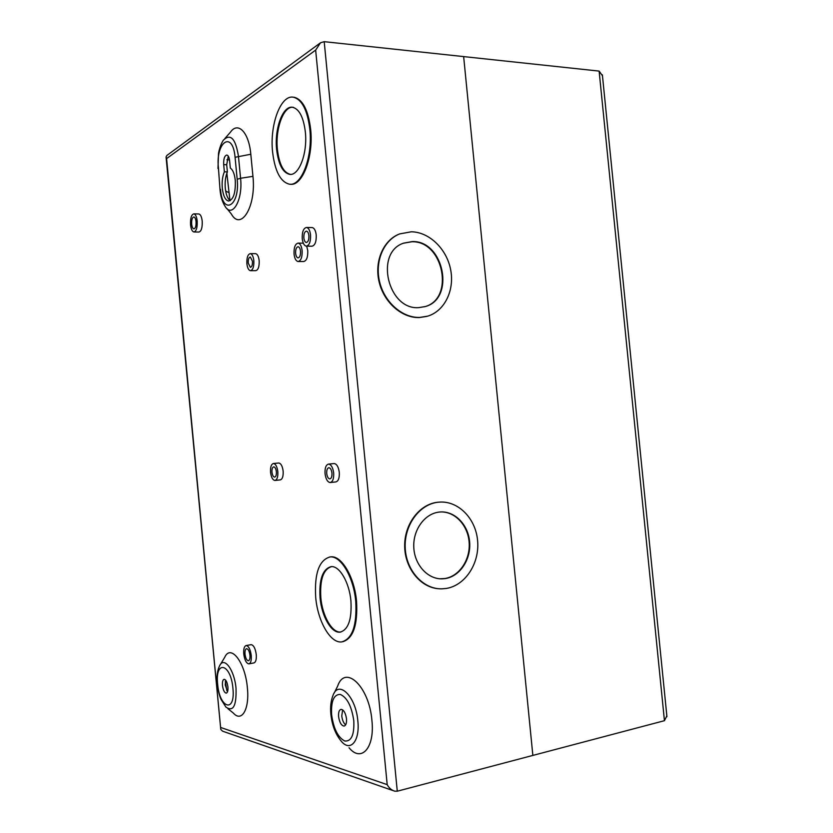 <?xml version="1.0" encoding="UTF-8"?>
<svg xmlns="http://www.w3.org/2000/svg" width="833" height="833" viewBox="0 0 833 833"><rect width="100%" height="100%" fill="white"/><g stroke="black" fill="none" stroke-linecap="round" stroke-linejoin="round"><path stroke-width="1.25" d="M599.125 71.097L324.204 41.671L397.279 791.204L532.86 755.416L463.648 56.592L532.86 755.416L664.442 720.691L599.125 71.097L602.457 75.741M666.848 715.828L664.442 720.691M346.497 718.775C345.57 712.881 343.737 709.747 341.009 709.362C339.125 709.955 338.323 712.382 338.594 716.651C339.52 722.534 341.353 725.678 344.102 726.074C345.976 725.47 346.767 723.044 346.497 718.775M342.644 709.851L341.769 715.953C342.301 720.181 343.592 723.159 345.643 724.877M227.919 686.944C227.232 682.206 225.972 679.655 224.129 679.291C222.786 679.749 222.234 681.81 222.473 685.476C223.15 690.213 224.41 692.764 226.264 693.129C227.607 692.671 228.159 690.609 227.919 686.944M225.639 680.134L225.254 684.945L227.534 691.734M235.281 180.407C234.542 173.941 232.886 169.828 230.314 168.058L229.616 160.8C229.19 157.333 228.263 155.407 226.836 155.032C224.535 155.656 223.483 158.853 223.681 164.622L224.379 171.806C222.473 176.346 221.776 181.833 222.296 188.258C223.234 195.963 225.316 200.222 228.534 201.034C233.459 199.733 235.708 192.85 235.281 180.407M230.22 200.659C227.659 198.827 226.014 194.724 225.295 188.362C224.785 181.948 225.483 176.471 227.388 171.931L224.379 171.806M196.047 221.661C195.703 218.808 194.964 217.236 193.85 216.944C192.215 217.423 191.486 219.839 191.663 224.171C192.017 227.034 192.746 228.606 193.881 228.888C195.505 228.419 196.224 226.003 196.047 221.661M194.068 231.97L198.879 232.043C201.357 231.324 202.461 227.68 202.2 221.109C201.669 216.778 200.555 214.404 198.848 213.966L198.671 213.966M190.549 224.816C191.069 229.148 192.194 231.532 193.902 231.97C196.359 231.251 197.463 227.596 197.192 221.005C196.661 216.674 195.547 214.289 193.85 213.852C191.371 214.591 190.268 218.236 190.549 224.816M252.451 261.208L250.317 256.991C248.786 257.387 248.099 259.427 248.244 263.113L250.379 267.331C251.91 266.935 252.597 264.894 252.451 261.208M250.618 270.683L255.721 270.663C258.24 270.017 259.396 266.654 259.167 260.594C258.626 256.387 257.449 254.075 255.627 253.659L255.429 253.659M246.891 263.728C247.422 267.945 248.598 270.256 250.421 270.683C252.93 270.027 254.065 266.664 253.836 260.583C253.294 256.366 252.128 254.055 250.317 253.628C247.786 254.294 246.651 257.657 246.891 263.728M300.526 251.254C300.172 248.526 299.37 247.026 298.099 246.735C296.309 247.162 295.486 249.379 295.621 253.378C295.975 256.106 296.777 257.616 298.047 257.897C299.828 257.48 300.661 255.262 300.526 251.254M298.308 261.51L303.639 261.52C306.596 260.833 307.96 257.189 307.752 250.587L306.7 246.162M294.049 254.065C294.622 258.563 295.954 261.041 298.047 261.51C300.984 260.823 302.348 257.168 302.129 250.556C301.546 246.058 300.224 243.58 298.141 243.111C295.184 243.809 293.82 247.463 294.049 254.065M308.897 235.666C308.543 232.938 307.731 231.428 306.45 231.137C304.586 231.574 303.722 233.844 303.858 237.946C304.212 240.685 305.024 242.195 306.305 242.486C308.158 242.059 309.022 239.789 308.897 235.666M306.544 246.151L311.927 246.204C314.999 245.506 316.436 241.768 316.228 235C315.645 230.512 314.301 228.034 312.188 227.555L311.917 227.544M302.244 238.686C302.816 243.184 304.16 245.673 306.284 246.151C309.335 245.454 310.761 241.716 310.542 234.927C309.97 230.418 308.626 227.93 306.523 227.461C303.441 228.169 302.015 231.907 302.244 238.686M276.379 471.77C275.962 468.729 275.077 467.094 273.745 466.844C272.391 467.219 271.797 469 271.964 472.196C272.381 475.226 273.266 476.872 274.609 477.122C275.952 476.747 276.546 474.966 276.379 471.77M275.119 480.433L280.19 479.912C282.418 479.298 283.407 476.361 283.137 471.103C282.449 466.116 280.992 463.419 278.774 463.002L278.566 463.023M270.548 472.332C271.235 477.33 272.683 480.037 274.9 480.454C277.118 479.839 278.097 476.903 277.826 471.624C277.129 466.626 275.681 463.919 273.484 463.502C271.246 464.127 270.277 467.063 270.548 472.332M331.951 473.082C331.482 469.781 330.451 467.99 328.868 467.719C327.265 468.136 326.557 470.072 326.723 473.54C327.192 476.851 328.223 478.642 329.816 478.902C331.399 478.496 332.117 476.559 331.951 473.082M330.43 482.505L335.751 481.943C338.385 481.266 339.562 478.069 339.291 472.363C338.51 466.928 336.813 463.991 334.189 463.544L333.908 463.575M325.047 473.685C325.818 479.142 327.515 482.088 330.139 482.536C332.763 481.859 333.939 478.663 333.669 472.936C332.888 467.48 331.19 464.533 328.577 464.096C325.942 464.772 324.766 467.969 325.047 473.685M249.962 655.217C249.369 651.167 248.255 648.98 246.599 648.678C245.329 649.084 244.808 650.927 245.017 654.207C245.6 658.257 246.724 660.444 248.38 660.756C249.64 660.34 250.171 658.497 249.962 655.217M249.046 663.839L253.857 662.943C255.773 662.318 256.574 659.528 256.262 654.571C255.367 648.428 253.669 645.127 251.149 644.669L250.962 644.7M243.746 653.947C244.631 660.09 246.339 663.401 248.859 663.88C250.764 663.245 251.566 660.454 251.254 655.488C250.358 649.334 248.661 646.023 246.151 645.554C244.236 646.189 243.434 648.98 243.746 653.947M305.347 131.978C303.504 117.245 299.266 109.008 292.633 107.28C282.835 105.312 274.296 128.803 276.639 149.596C278.451 164.393 282.751 172.639 289.561 174.336C298.891 176.19 307.721 153.324 305.347 131.978M290.394 174.368L290.363 174.368C283.543 172.67 279.232 164.424 277.431 149.638C275.077 128.855 283.636 105.374 293.435 107.342M290.353 184.228C302.327 186.353 313.718 156.906 310.647 129.271C308.252 110.185 302.764 99.512 294.184 97.263L293.226 97.18M272.599 152.075C274.921 171.275 280.523 181.979 289.395 184.176C301.411 186.561 312.916 157.01 309.834 129.219C307.439 110.123 301.952 99.45 293.372 97.201C280.575 94.629 269.548 125.221 272.599 152.075M350.922 600.916C349.298 582.205 339.385 565.503 331.065 566.659C322.642 569.054 318.977 579.466 320.059 597.886C321.621 616.274 331.44 633.465 340.124 632.143C348.329 629.769 351.932 619.356 350.922 600.916M340.124 632.143L340.916 631.997C332.221 633.319 322.402 616.149 320.83 597.761C319.747 579.351 323.423 568.939 331.857 566.544M342.8 641.722C353.265 638.442 357.846 624.948 356.545 601.249C354.441 576.946 341.551 555.382 330.826 556.85L329.806 556.975M315.707 597.459C317.727 621.251 330.451 643.638 341.79 641.899C352.39 638.817 357.045 625.312 355.743 601.384C353.64 577.071 340.759 555.496 330.035 556.954C319.07 560.068 314.291 573.573 315.707 597.459M220.297 664.651L224.723 657.299C230.731 643.659 245.308 662.412 247.37 687.777C249.681 709.133 241.726 722.7 233.344 713.069L227.94 708.716M334.189 693.077L337.615 686.205C345.049 663.932 369.186 686.361 371.903 720.285C374.996 747.774 361.366 762.913 349.027 747.742M412.304 241.57C443.968 240.404 455.474 298.766 425.215 306.565L418.791 307.616C388.001 310.24 374.288 252.555 403.609 243.142L412.304 241.57M424.559 306.763L424.736 306.7C454.974 298.912 443.479 240.581 411.825 241.757L403.453 243.205M426.798 316.394L419.28 317.56C402.006 318.164 384.075 302.618 379.171 282.127C374.121 261.677 383.159 240.383 399.163 234.104L399.434 234M419.759 317.425C402.474 318.029 384.544 302.462 379.629 281.971C374.579 261.5 383.617 240.196 399.632 233.917L411.335 231.782C429.401 232.011 446.78 249.077 450.653 269.705C454.703 290.311 444.624 311.073 427.662 316.155L419.759 317.425M438.887 512.118L439.626 512.035C454.422 510.546 468.198 524.446 469.614 541.804C471.228 559.141 460.149 576.259 445.416 578.56L442.261 578.852C427.818 579.362 414.563 564.961 413.793 547.479C412.845 530.017 424.549 513.784 438.887 512.118M440.043 578.8L444.916 578.529C459.316 576.28 470.301 559.88 469.187 542.887C468.261 525.883 455.464 511.649 440.99 511.941M438.949 588.754C420.717 587.775 404.932 568.575 404.682 546.396C404.234 524.238 419.343 504.298 437.429 502.278L440.188 502.07M446.384 588.431L441.823 588.848C423.164 589.327 406.077 570.543 405.202 547.854C404.099 525.175 419.405 504.309 437.919 502.257L438.418 502.205C457.671 500.081 475.643 518.022 477.59 540.513C479.818 562.962 465.574 585.328 446.384 588.431M228.252 156.115L226.701 164.757L227.388 171.931M224.837 138.57L230.522 132.072C238.092 121.191 248.963 132.457 250.806 154.251L252.94 176.336C256.335 206.386 240.924 231.501 231.282 213.904L227.003 208.614M229.939 200.472L226.868 173.222M226.878 690.744L225.337 681.321M229.502 159.884L226.899 159.759M324.204 41.671L320.507 42.785L315.655 50.105L166.59 158.593L166.059 156.968L166.892 155.448L320.049 43.118M166.59 158.593L220.787 729.437L222.588 731.176L393.176 790.642M397.279 791.204L394.738 791.183C391.489 790.153 388.969 787.976 387.199 784.644L315.655 50.105M330.868 714.183C330.18 707.113 330.857 700.949 332.898 695.68C338.406 679.343 355.889 696.211 357.836 720.962C360.095 741.047 350.339 752.345 341.301 741.245C335.532 734.331 332.065 725.366 330.888 714.36M331.617 714.776C333.606 728.76 338 737.507 344.789 741.016C351.411 741.568 354.41 734.81 353.796 720.732C351.641 706.238 347.132 697.471 340.27 694.42C333.814 694.358 330.93 701.147 331.617 714.776M217.236 683.851C216.507 676.625 217.288 670.627 219.568 665.859C223.973 655.894 234.521 669.878 236.02 688.412C236.551 705.947 233.178 712.163 225.899 707.071L220.995 699.314C219.266 695.295 218.017 690.172 217.246 683.955M217.652 684.185C219.506 708.456 235.593 713.61 232.917 688.287C230.762 663.099 214.841 659.663 217.652 684.185M220.495 189.351C222.494 216.007 240.091 206.428 237.186 179.262L235.073 157.281C232.709 129.802 215.383 142.026 218.433 167.995L220.047 190.018C220.641 196.401 222.265 201.742 224.91 206.022C232.011 218.912 243.069 200.212 240.57 178.272L252.94 176.336M220.984 727.584L387.199 784.644M217.986 168.526L218.506 153.449C219.891 145.515 223.244 139.934 223.733 139.829C230.731 133.374 235.635 138.84 238.446 156.25L240.57 178.272L237.186 179.262M250.806 154.251L235.073 157.281M220.027 189.841L218.433 167.995M225.649 191.017L228.721 192.548M226.701 164.757L223.681 164.622M602.374 74.845L666.931 716.682M330.826 556.85L330.035 556.954M294.184 97.263L293.372 97.201M290.363 174.368L289.561 174.336M251.149 644.669L246.151 645.554M334.189 463.544L328.577 464.096M278.774 463.002L273.484 463.502M312.188 227.555L306.523 227.461M303.306 243.163L298.141 243.111M255.627 253.659L250.317 253.628M198.848 213.966L193.85 213.852M166.1 157.375L220.735 728.99"/></g></svg>
